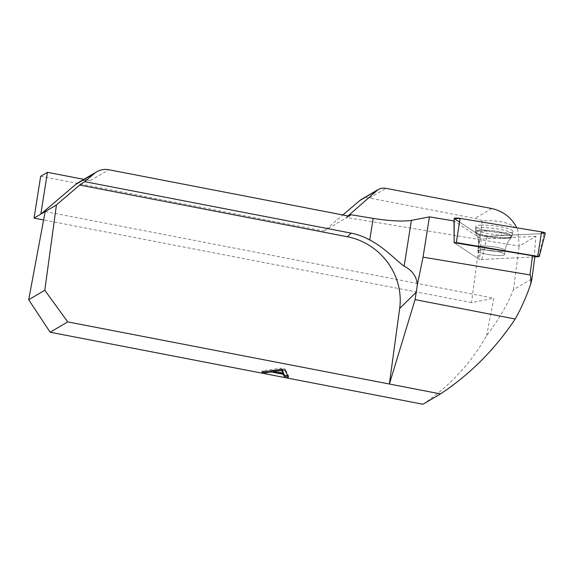 <?xml version="1.0" encoding="UTF-8"?>
<svg xmlns="http://www.w3.org/2000/svg" width="574" height="574" viewBox="0 0 574 574"><rect width="100%" height="100%" fill="white"/><g stroke="black" fill="none" stroke-linecap="round" stroke-linejoin="round"><path stroke-width="0.43" stroke-dasharray="2.87 2.15" d="M534.875 256.528A3.064 0.495 7.5 0 1 534.796 256.614L534.243 256.944L535.865 236.352L519.219 246.131L517.734 229.822L516.837 227.806M422.93 404.247C449.377 386.51 470.601 363.643 486.616 335.647C498.469 320.105 507.409 304.787 513.429 289.705L531.868 278.871L534.796 256.614M513.429 289.705L519.233 245.701M454.091 234.192L454.163 242.716L478.659 258.953L481.801 259.477L534.825 256.915M535.865 236.352L481.227 238.985L454.192 221.069M347.98 215.953L346.316 217.424L519.219 246.131M346.316 217.424L348.612 216.075M40.654 176.311L323.923 231.035L342.836 214.963M361.426 199.386A12.255 11.846 -120.4 0 1 369.527 198.016L474.935 218.378A30.644 29.618 59.6 0 1 482.311 220.825C499.409 219.964 511.219 222.963 517.734 229.822M486.616 335.647L493.848 298.229L471.527 302.613L482.311 220.825M471.527 302.613L43.61 219.95M323.923 231.035L349.2 216.19M78.215 182.668A18.39 17.772 59.6 0 1 90.369 180.616L83.854 179.353M45.181 211.548L493.848 298.229M283.212 372.368L273.611 370.51M282.107 369.627L282.193 369.089L282.264 369.663M261.895 372.088L262.088 370.897L266.063 371.665M280.93 369.405L281.117 368.207L262.088 370.897M284.969 370.187L285.163 368.989L281.117 368.207M288.406 377.211L288.593 376.02L285.163 368.989M287.739 375.855L288.593 376.02M273.504 371.177L283.104 373.028M280.629 369.448L282.193 369.089M507.538 235.261A18.59 2.999 -172.5 0 0 512.001 234.45A18.59 2.999 -172.5 0 0 512.46 233.927A18.59 2.999 -172.5 0 0 494.422 228.488A18.59 2.999 -172.5 0 0 475.595 229.069A18.59 2.999 -172.5 0 0 487.204 233.403A18.59 2.999 -172.5 0 0 507.538 235.261M481.227 238.985L479.606 259.577L454.163 242.716M534.243 256.944L479.606 259.577M481.435 250.006A13.482 2.174 -172.5 0 0 477.855 250.989A13.482 2.174 -172.5 0 0 490.942 254.913A13.482 2.174 -172.5 0 0 504.596 254.519A13.482 2.174 -172.5 0 0 496.252 251.362A13.482 2.174 -172.5 0 0 481.435 250.006A13.482 2.174 7.5 0 1 496.252 251.362A13.482 2.174 7.5 0 1 504.596 254.519A13.482 2.174 7.5 0 1 490.942 254.913A13.482 2.174 7.5 0 1 477.855 250.989A13.482 2.174 7.5 0 1 481.435 250.006M545.3 233.195A4.865 0.782 7.5 0 1 544.016 233.539L487.111 236.287A4.865 0.782 7.5 0 1 478.967 234.931L454.421 218.665A4.865 0.782 7.5 0 1 454.206 218.407M480.732 225.123A18.777 3.028 7.5 0 1 501.454 227.039A18.777 3.028 7.5 0 1 512.969 231.444A18.777 3.028 7.5 0 1 507.997 232.786A18.777 3.028 7.5 0 1 487.469 230.906A18.777 3.028 7.5 0 1 475.746 226.536A18.777 3.028 7.5 0 1 480.732 225.123M538.706 256.729L544.016 233.539L487.111 236.287L478.967 234.931L459.537 222.059M90.369 180.616L108.845 169.753M491.703 208.527L474.935 218.378M369.527 198.016L385.986 188.351M507.1 237.593A18.425 2.978 7.5 0 1 486.953 235.749A18.425 2.978 7.5 0 1 475.451 231.458A18.425 2.978 7.5 0 1 494.106 230.884A18.425 2.978 7.5 0 1 511.979 236.273A18.425 2.978 7.5 0 1 507.1 237.593A18.425 2.978 -172.5 0 0 511.979 236.273A18.425 2.978 -172.5 0 0 494.106 230.884A18.425 2.978 -172.5 0 0 475.451 231.458A18.425 2.978 -172.5 0 0 486.953 235.749A18.425 2.978 -172.5 0 0 507.1 237.593M506.734 238.447A18.081 2.92 -172.5 0 0 511.362 237.442A18.081 2.92 -172.5 0 0 493.977 231.86A18.081 2.92 -172.5 0 0 475.746 232.75A18.081 2.92 -172.5 0 0 487.85 236.811A18.081 2.92 -172.5 0 0 506.734 238.447A18.081 2.92 7.5 0 1 487.85 236.811A18.081 2.92 7.5 0 1 475.746 232.75A18.081 2.92 7.5 0 1 493.977 231.86A18.081 2.92 7.5 0 1 511.362 237.442A18.081 2.92 7.5 0 1 506.734 238.447M481.959 245.995A13.482 2.174 7.5 0 1 496.775 247.351A13.482 2.174 7.5 0 1 505.12 250.508A13.482 2.174 7.5 0 1 501.547 251.498A13.482 2.174 7.5 0 1 486.73 250.135A13.482 2.174 7.5 0 1 478.386 246.978A13.482 2.174 7.5 0 1 481.959 245.995A13.482 2.174 -172.5 0 0 478.386 246.978A13.482 2.174 -172.5 0 0 486.73 250.135A13.482 2.174 -172.5 0 0 501.547 251.498A13.482 2.174 -172.5 0 0 505.12 250.508A13.482 2.174 -172.5 0 0 496.775 247.351A13.482 2.174 -172.5 0 0 481.959 245.995M454.113 242.687L454.421 218.665M478.967 234.931L478.659 258.953M481.801 259.477L487.111 236.287M512.969 231.444L511.362 237.442C507.94 241.051 505.859 245.407 505.12 250.508L504.596 254.519L505.12 250.508C505.859 245.407 507.94 241.051 511.362 237.442L512.46 233.927M475.746 226.536L475.746 232.75C478.113 237.119 478.996 241.869 478.386 246.978L477.855 250.989L478.386 246.978C478.996 241.869 478.113 237.119 475.746 232.75L475.595 229.069"/><path stroke-width="0.86" d="M532.514 255.724A3.064 0.495 7.5 0 1 534.875 256.528L531.883 279.201L530.778 283.829C531.05 278.153 530.785 275.183 529.989 274.917L532.514 255.724L454.113 242.687L454.206 218.407A4.865 0.782 7.5 0 1 460.111 218.393L541.562 231.91A4.865 0.782 7.5 0 1 545.3 233.195L539.201 256.6L456.308 242.58L454.034 242.587M529.989 274.917L423.045 257.166L429.431 216.857L453.991 220.933L454.091 234.192M348.612 216.075L350.936 214.712L373.172 218.407L369.756 240.004C385.054 247.86 397.603 261.895 404.153 266.164C412.297 270.332 416.688 276.568 417.334 284.869L415.074 299.621L515.187 319.015C521.479 307.8 526.674 296.076 530.778 283.829M429.431 216.857L411.4 220.373C402.726 221.664 389.983 221.012 373.172 218.407M43.61 219.95L34.038 218.098L45.181 211.548L28.7 299.728L50.146 332.224L422.93 404.247L440.509 393.915C470.013 374.384 494.903 349.423 515.187 319.015M440.509 393.915L389.387 384.013L415.074 299.621M342.836 214.963L359.812 200.534A12.255 11.846 -120.4 0 1 361.426 199.386L378.173 189.542L347.98 215.953M83.854 179.353L47.448 172.322L40.654 176.311L34.038 218.098M28.7 299.728L44.794 290.279L56.431 204.94L79.671 185.036L84.708 181.664L94.272 173.535A18.39 17.772 -120.4 0 1 96.697 171.813A18.39 17.772 -120.4 0 1 108.845 169.753L349.2 216.19L350.936 214.712M84.708 181.664L351.08 233.123C357.638 234.4 363.859 236.696 369.756 240.004M50.146 332.224L67.739 321.892L389.387 384.013M271.459 372.009L265.877 372.863L261.895 372.088L280.93 369.405L284.969 370.187L288.406 377.211L284.137 376.386L283.305 374.298L271.459 372.009L271.653 370.818L273.504 371.177M79.671 185.036L347.363 236.746A62.824 59.287 -134.4 0 1 399.676 308.425L416.437 292.037M516.837 227.806C511.42 217.517 503.046 211.089 491.703 208.527L385.986 188.351C383.088 187.827 380.49 188.229 378.173 189.542M423.045 257.166L417.334 284.869M47.448 172.322L40.826 214.109L75.79 184.39A18.39 17.772 59.6 0 1 78.215 182.668L96.697 171.813M45.181 211.548L56.431 204.94M44.794 290.279L67.739 321.892M389.366 384.028L399.676 308.425M273.418 371.701L283.025 373.559L282.006 370.28L273.418 371.701L273.611 370.51L280.629 369.448M283.025 373.559L283.212 372.368L282.193 369.089M282.006 370.28L282.107 369.627M265.877 372.863L266.063 371.665L271.653 370.818M265.575 371.572L266.063 371.665M284.137 376.386L284.324 375.195L287.739 375.855M283.305 374.298L283.491 373.107L284.324 375.195M283.104 373.028L283.491 373.107M534.825 256.915L539.201 256.6M459.537 222.059L454.421 218.665L460.111 218.393L541.562 231.91L544.016 233.539M351.08 233.123L347.363 236.746M411.4 220.373L404.153 266.164M376.716 190.604L359.812 200.534M94.272 173.535L75.79 184.39M278.921 370.897L279.108 369.706M537.759 256.104L541.562 231.91M460.111 218.393L456.308 242.58"/></g></svg>
